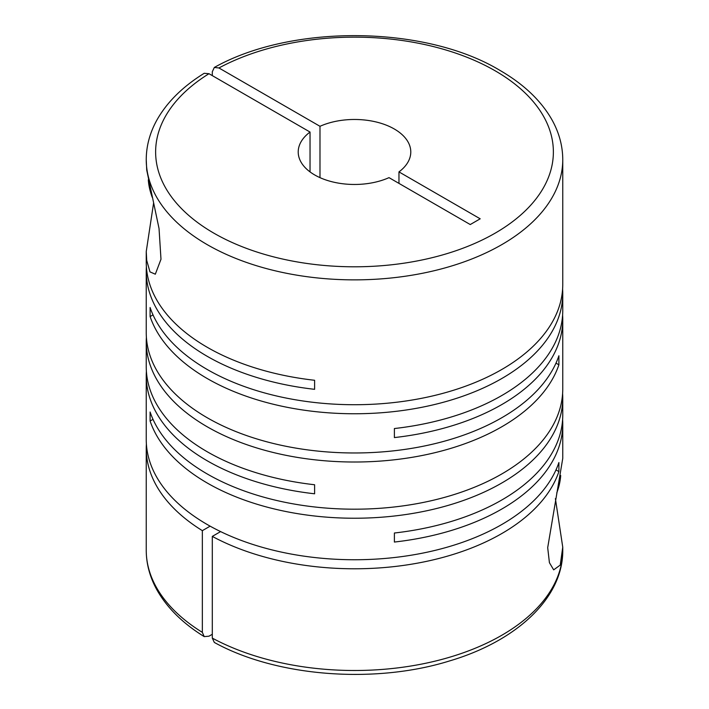 <?xml version="1.0" encoding="UTF-8"?>
<svg xmlns="http://www.w3.org/2000/svg" width="709" height="709" viewBox="0 0 709 709"><rect width="100%" height="100%" fill="white"/><g stroke="black" fill="none" stroke-linecap="round" stroke-linejoin="round"><path stroke-width="1.06" d="M146.391 371.268A208.26 120.238 0 0 0 146.24 375.788L146.24 439.509A208.26 120.238 0 0 0 207.241 524.527A208.26 120.238 0 0 0 415.314 554.509A208.26 120.238 0 0 0 558.896 462.543L558.896 471.582A208.26 120.238 0 0 1 418.664 562.937A208.26 120.238 0 0 1 212.301 536.394L220.596 531.599M153.605 202.96L146.249 251.527L146.719 260.442L149.971 271.884L155.324 274.197L160.987 259.246L159.038 228.511L146.719 170.063L146.24 159.631A208.26 120.238 180 0 0 207.241 244.649A208.26 120.238 180 0 0 434.2 270.714A208.26 120.238 180 0 0 562.76 159.631L562.76 284.486A208.26 120.238 0 0 1 434.2 395.569A208.26 120.238 0 0 1 207.241 369.504A208.26 120.238 0 0 1 150.104 307.52L150.104 316.551A208.26 120.238 0 0 0 207.241 378.544A208.26 120.238 0 0 0 434.2 404.609A208.26 120.238 0 0 0 562.76 293.517L562.76 310.524A208.26 120.238 0 0 1 394.39 428.537L394.39 437.577A208.26 120.238 0 0 0 562.76 319.564L562.76 388.957A208.26 120.238 0 0 1 434.2 500.04A208.26 120.238 0 0 1 207.241 473.975A208.26 120.238 0 0 1 150.104 411.991L150.104 421.031A208.26 120.238 0 0 0 207.241 483.015A208.26 120.238 0 0 0 434.2 509.08A208.26 120.238 0 0 0 562.76 397.997A208.26 120.238 0 0 0 562.609 393.477M146.24 375.788A208.26 120.238 0 0 0 207.241 460.806A208.26 120.238 0 0 0 314.61 493.792L314.61 484.752A208.26 120.238 0 0 1 207.241 451.766A208.26 120.238 0 0 1 146.24 366.748L146.24 341.773A208.26 120.238 0 0 0 207.241 426.8A208.26 120.238 0 0 0 415.314 456.773A208.26 120.238 0 0 0 558.896 364.807L558.896 355.767A208.26 120.238 0 0 1 415.314 447.733A208.26 120.238 0 0 1 207.241 417.761A208.26 120.238 0 0 1 146.24 332.743L146.24 271.308A208.26 120.238 0 0 0 207.241 356.326A208.26 120.238 0 0 0 314.61 389.321L314.61 380.281A208.26 120.238 0 0 1 207.241 347.286A208.26 120.238 0 0 1 146.24 262.268L146.24 251.527M202.349 530.651L202.349 632.366A208.26 120.238 180 0 1 146.24 550.273L146.24 448.549A208.26 120.238 0 0 0 202.349 530.651L210.121 526.167M146.391 444.029A208.26 120.238 0 0 0 146.24 448.549M562.76 397.997L562.76 415.004A208.26 120.238 0 0 1 394.39 533.008L394.39 542.048A208.26 120.238 0 0 0 562.76 424.044L562.76 458.377L547.694 547.676L549.422 562.698L553.676 569.85L560.234 565.091L562.751 547.18L562.76 550.273A208.26 120.238 180 0 1 437.435 660.558A208.26 120.238 180 0 1 212.301 638.109L212.301 536.394M562.76 424.044A208.26 120.238 0 0 0 562.609 419.524M562.751 547.18L555.395 498.622M146.391 337.254A208.26 120.238 0 0 0 146.24 341.773M146.391 266.788A208.26 120.238 0 0 0 146.24 271.308M562.76 319.564A208.26 120.238 0 0 0 562.609 315.044M562.76 293.517A208.26 120.238 0 0 0 562.609 289.006M319.989 177.64L319.989 126.299A56.286 32.499 180 0 1 394.301 128.994A56.286 32.499 180 0 1 410.786 151.974A56.286 32.499 180 0 1 398.963 171.897L398.963 183.392M319.989 126.299L218.939 67.967L214.322 67.452L212.301 71.786L212.301 75.624M146.24 159.631C146.293 145.957 149.856 132.751 156.919 120.016C167.023 102.114 182.789 86.542 204.21 73.293L208.987 73.709L310.037 132.051A56.286 32.499 180 0 0 298.214 151.974A56.286 32.499 180 0 0 329.747 181.158A56.286 32.499 180 0 0 389.011 177.64L470.253 224.549L480.197 218.806L398.963 171.897M212.301 634.28L208.987 636.195L204.21 636.611L202.349 632.366M212.301 638.109L214.331 642.451C276.271 676.696 374.494 684.309 449.409 660.983C516.79 641.122 563.221 597.838 562.76 550.273M152.258 197.368A45.97 26.543 60 0 1 148.305 179.82M310.037 132.051L310.037 171.897M556.742 493.012A45.97 26.543 120 0 0 560.695 475.491M150.104 421.031L153.011 419.356M555.989 363.132L558.896 364.807M150.104 316.551L153.011 314.876M555.989 469.907L558.896 471.582M218.939 67.967A198.875 114.823 180 0 1 495.13 70.785A198.875 114.823 180 0 1 495.13 233.164A198.875 114.823 180 0 1 213.87 233.164A198.875 114.823 180 0 1 208.987 73.709M562.76 159.631C562.707 145.948 559.135 132.725 552.054 119.972C541.118 100.678 523.703 84.132 499.818 70.315C425.054 25.24 291.612 23.938 214.322 67.452M146.24 550.273C146.293 563.956 149.865 577.179 156.946 589.932C167.049 607.808 182.807 623.371 204.21 636.611"/></g></svg>
